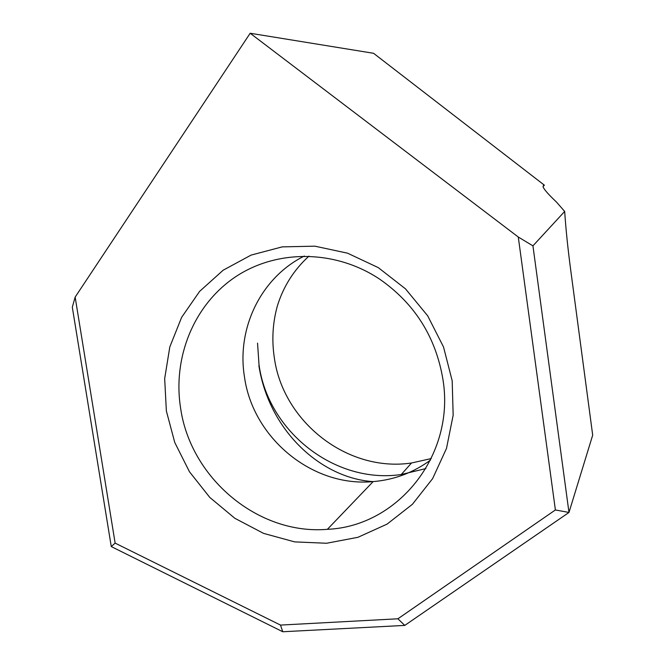 <?xml version="1.0" encoding="UTF-8"?>
<svg xmlns="http://www.w3.org/2000/svg" width="665" height="665" viewBox="0 0 665 665"><rect width="100%" height="100%" fill="white"/><g stroke="black" fill="none" stroke-linecap="round" stroke-linejoin="round"><path stroke-width="1" d="M452.183 380.771L453.164 415.201L446.498 448.401L432.632 478.617L412.433 504.269L387.072 524.128L357.953 537.295L326.615 543.255L294.645 541.884L263.581 533.388L234.861 518.301L209.783 497.412L189.45 471.743L174.762 442.491L166.366 410.978L164.671 378.634L169.808 346.939L181.62 317.363L199.65 291.353L223.166 270.206L251.112 255.086L282.193 246.881L314.878 246.175L347.479 253.157L378.252 267.604L405.492 288.851L427.678 315.809L443.538 347.022L452.183 380.771M180.564 407.853C190.315 477.886 257.937 535.234 327.388 529.323C397.545 526.431 455.201 455.633 443.031 380.014C435.957 337.097 414.661 303.365 379.15 278.801C334.196 249.175 275.817 249.458 234.762 277.338C193.681 305.31 172.676 357.537 180.564 407.853M425.899 468.559L401.269 474.511C334.794 484.386 267.82 431.277 259.001 364.528L257.546 343.115M431.252 458.567L411.519 462.99C347.379 472.682 282.692 421.618 274.263 357.271C271.677 339.857 272.708 322.749 277.363 305.933C283.365 286.507 293.888 269.899 308.951 256.116M282.758 631.75L111.271 546.58L72.31 307.205L75.153 297.097L115.136 543.114L280.497 625.083L397.903 618.791L555.391 509.955L518.284 237.031L250.173 33.25L373.564 53.291L544.411 185.211L542.997 186.499C543.554 188.902 548.035 194.072 556.439 202.019L564.676 211.437L532.939 245.851L568.982 512.457L404.777 625.408L282.758 631.75L280.497 625.083M564.676 211.437C565.832 228.81 567.81 248.087 570.603 269.275L592.69 435.151L568.982 512.457L555.391 509.955M518.284 237.031L532.939 245.851M250.173 33.25L75.153 297.097M543.388 185.36L544.411 185.211M404.777 625.408L397.903 618.791M111.271 546.58L115.136 543.114M430.513 460.08C413.356 472.665 394.237 479.839 373.14 481.61C312.209 487.445 252.683 437.861 244.446 376.714C236.516 328.36 260.929 277.554 304.329 256.05M401.269 474.511L411.519 462.99M327.388 529.323L373.14 481.61C322.342 478.426 269.433 432.192 258.885 365.725"/></g></svg>
